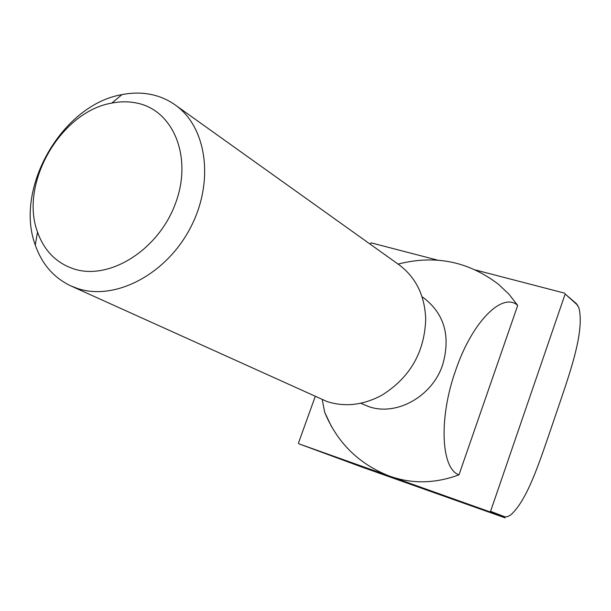 <?xml version="1.0" encoding="UTF-8"?>
<svg xmlns="http://www.w3.org/2000/svg" width="611" height="611" viewBox="0 0 611 611"><rect width="100%" height="100%" fill="white"/><g stroke="black" fill="none" stroke-linecap="round" stroke-linejoin="round"><path stroke-width="0.92" d="M422.056 296.786L424.103 298.191C444.579 314.275 450.758 336.508 442.631 364.889C432.168 396.73 396.111 416.511 368.532 406.529L360.727 403.245M175.158 104.924L398.907 264.685C415.885 277.356 424.821 295.525 425.707 319.186C424.576 352.264 409.989 377.59 381.944 395.164C363.415 405.146 345.131 407.277 327.084 401.572L70.891 285.933C53.837 277.822 41.96 264.189 35.278 245.034C14.061 188.295 62.192 104.741 121.917 94.629C132.228 92.582 142.203 92.582 151.841 94.636C160.334 96.492 168.109 99.921 175.158 104.924C206.999 127.057 214.705 182.269 190.105 228.407C165.833 274.713 114.944 300.94 77.75 288.568L70.891 285.933M73.862 268.932C56.288 263.013 44.183 250.724 37.531 232.065C19.208 183.636 60.741 111.538 111.828 103.083C120.642 101.357 129.142 101.395 137.338 103.183C173.768 110.652 192.9 157.852 175.281 203.952C158.203 250.205 109.316 280.617 73.862 268.932M322.272 399.731L324.693 412.265L331.46 426.554M458.983 474.846C440.997 468.851 438.515 417.939 455.852 369.785C472.433 321.157 502.754 291.638 517.708 305.424L458.983 474.846C435.345 483.553 412.501 484.08 390.429 476.42L388.39 475.671C358.313 463.505 337.081 442.372 324.693 412.265M390.429 476.42L489.724 511.781L505.137 517.868L361.139 466.789L298.802 443.785L390.429 476.42M490.572 511.338L565.16 293.99L576.807 304.461L578.838 307.616C584.834 330.429 570.445 371.328 559.546 403.573L549.51 433.039C538.91 463.718 526.988 500.493 510.727 514.913L507.71 516.593L505.03 516.883L490.572 511.338L489.724 511.781M577.953 305.851L576.402 303.675L565.16 293.99M564.755 293.188L475.343 269.947M398.097 264.105C434.963 254.604 468.454 261.363 498.584 284.375L508.887 294.097L517.708 305.424M437.415 260.087L371.144 242.857L370.098 244.117M315.215 396.547L298.489 442.99L298.802 443.785M504.235 516.662L503.411 517.089M576.402 303.675L576.807 304.461M37.531 232.065L35.278 245.034M111.828 103.083L121.917 94.629"/></g></svg>

